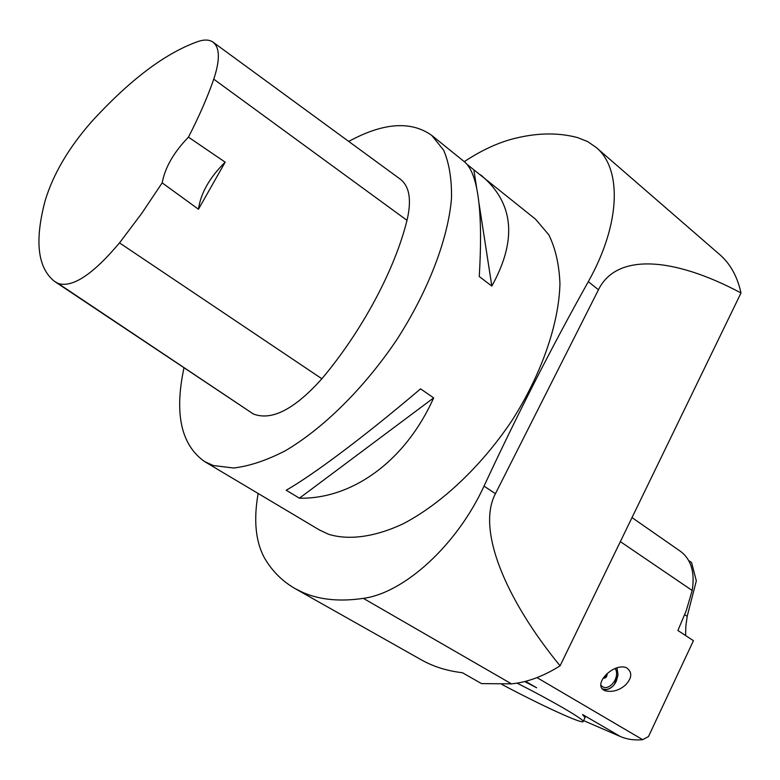 <?xml version="1.0" encoding="UTF-8"?>
<svg xmlns="http://www.w3.org/2000/svg" width="780" height="780" viewBox="0 0 780 780"><rect width="100%" height="100%" fill="white"/><g stroke="black" fill="none" stroke-linecap="round" stroke-linejoin="round"><path stroke-width="1.17" d="M467.279 164.551L535.529 219.18L548.827 234.839C555.438 248.274 559.153 264.517 559.952 283.54C558.997 323.495 541.768 373.805 512.021 420.469C481.202 466.547 440.758 504.436 402.509 524.121C374.166 537.186 348.709 540.404 328.643 534.3L319.205 529.854L204.614 461.584C181.087 444.951 174.203 413.731 183.963 367.916M348.709 141.424C383.273 122.626 410.953 120.617 431.74 135.398L443.635 150.169C449.221 163.205 451.844 179.254 451.493 198.334C448.188 238.602 428.503 290.521 396.883 339.583C364.26 388.108 322.842 428.912 284.807 451.045C266.194 460.551 249.122 466.206 233.591 468.01L213.349 465.543L204.614 461.584M480.597 174.837C513.844 202.391 517.588 239.47 491.829 286.075L479.261 276.529C483.103 212.16 478.276 174.008 464.812 162.094L431.74 135.398M299.423 498.206L286.192 490.21C312.507 475.42 366.015 435.328 420.556 388.859L433.67 397.878C405.181 461.555 351.936 499.21 299.423 498.206L433.67 397.878M295.298 588.725L421.171 659.753C433.251 666.598 446.998 670.917 462.413 672.721L481.572 683.621L511.475 683.855C527.124 682.344 543.319 676.338 560.079 665.827L741 292.968C674.232 257.283 616.619 252.486 598.465 289.77L588.305 281.668C552.191 346.164 517.433 414.316 484.019 486.115C456.846 545.415 404.089 592.975 363.353 598.367C340.022 601.789 320.005 599.879 303.293 592.654L295.132 588.617C282.282 581.217 272.093 571.048 264.576 558.119C255.596 541.759 253.451 520.211 258.131 493.467M598.465 289.77L495.446 493.681C476.59 529.191 504.904 598.406 560.079 665.827M588.305 281.668C620.987 223.587 621.943 168.509 596.115 147.391L587.564 141.541L577.629 137.611C557.71 132.288 535.88 132.775 512.119 139.094C496.723 143.237 480.763 150.755 464.266 161.655M741 292.968C737.402 276.569 730.304 263.767 719.696 254.563L596.885 148.073M198.471 209.235C200.655 193.294 209.557 177.596 225.166 162.152L198.471 209.235L162.181 182.861L141.599 213.574L119.515 242.892C92.937 274.443 72.481 287.966 58.159 283.471L54.463 281.346C37.567 267.793 34.466 240.922 45.142 200.723C53.176 174.086 68.728 147.674 91.796 121.475C130.387 79.336 166.052 52.601 198.783 41.262C204.789 39.419 209.528 39.702 213.008 42.13L400.267 179.147C409.519 186.284 411.762 200.021 407.014 220.36C394.758 269.734 362.388 330.544 321.886 378.768C294.43 409.383 271.567 421.102 253.295 413.946L54.853 281.609M213.008 42.13C219.882 47.531 220.136 59.875 213.759 79.17C207.47 97.276 199.027 116.6 188.438 137.143L225.166 162.152M162.181 182.861C164.989 167.573 173.745 152.334 188.438 137.143M491.829 286.075L479.095 203.794M476.677 188.136L473.85 169.855M517.091 683.134C551.626 700.596 583.001 718.828 583.216 721.373C583.42 722.797 577.483 720.895 565.412 715.66C547.131 707.596 525.964 697.193 501.92 684.45M632.005 517.598L680.54 551.382C691.197 559.445 695.077 572.471 692.182 590.48L686.283 610.565L677.908 630.503L693.449 640.673L648.453 736.603L693.449 640.673M625.462 685.074C618.901 690.661 611.968 692.513 604.666 690.622C592.02 684.782 612.914 662.864 626.213 667.563C632.502 671.95 632.249 677.791 625.462 685.074M616.98 667.748L618.033 674.827L616.258 681.379L614.377 684.489C610.662 689.013 606.655 690.544 602.365 689.062L602.423 689.091M685.571 635.515L685.854 626.057L687.19 616.317L696.325 580.827L691.577 562.546L688.711 560.547M583.576 720.603L620.353 736.515C627.1 739.42 634.54 740.474 642.661 739.664L648.453 736.603M692.182 590.48L620.344 541.632M642.661 739.664L536.991 677.615M620.353 736.515L582.592 714.529L585.01 717.61M524.687 681.554L536.601 687.755L525.554 681.33M603.74 677.362L606.226 675.899L606.557 674.183M607.191 673.588C607.074 676.913 605.748 678.425 603.213 678.103M615.167 668.421C621.075 678.025 607.25 693.908 600.727 684.908M601.926 688.574C606.304 690.544 610.467 689.149 614.406 684.401L618.004 674.905L616.892 667.777M495.446 493.681L484.019 486.115M511.475 683.855L363.353 598.367M58.159 283.471L253.295 413.946M213.759 79.17L407.014 220.36M119.515 242.892L321.886 378.768M684.752 614.698L687.19 616.317M585.244 717.122L583.216 721.373"/></g></svg>
